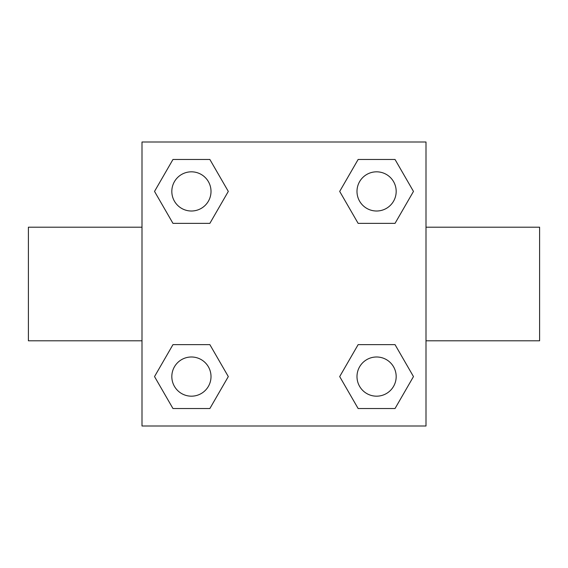 <?xml version="1.0" encoding="UTF-8"?>
<svg xmlns="http://www.w3.org/2000/svg" width="568" height="568" viewBox="0 0 568 568"><rect width="100%" height="100%" fill="white"/><g stroke="black" fill="none" stroke-linecap="round" stroke-linejoin="round"><path stroke-width="0.85" d="M209.862 223.366L172.97 223.366L154.524 191.416L172.97 159.466L209.862 159.466L228.308 191.416L209.862 223.366L172.97 223.366L205.233 223.366M205.233 344.634L209.862 344.634L228.308 376.584L209.862 408.534L172.97 408.534L154.524 376.584L172.97 344.634L209.862 344.634M362.767 223.366L358.138 223.366L339.692 191.416L358.138 159.466L395.03 159.466L413.476 191.416L395.03 223.366L358.138 223.366M358.138 344.634L395.03 344.634L413.476 376.584L395.03 408.534L358.138 408.534L339.692 376.584L358.138 344.634L395.03 344.634L362.767 344.634M426 340.8L539.6 340.8L539.6 227.2L426 227.2M142 227.2L28.4 227.2L28.4 340.8L142 340.8M142 142L426 142L426 426L142 426L142 142M395.03 408.534L358.138 408.534L395.03 408.534M396.18 376.584A19.596 19.596 0 0 0 366.786 359.615A19.596 19.596 0 0 0 366.786 393.553A19.596 19.596 0 0 0 396.18 376.584M209.862 408.534L172.97 408.534L209.862 408.534M211.012 376.584A19.596 19.596 0 0 0 181.618 359.615A19.596 19.596 0 0 0 181.618 393.553A19.596 19.596 0 0 0 211.012 376.584M358.138 159.466L395.03 159.466L358.138 159.466M396.18 191.416A19.596 19.596 0 0 0 366.786 174.447A19.596 19.596 0 0 0 366.786 208.385A19.596 19.596 0 0 0 396.18 191.416M172.97 159.466L209.862 159.466L172.97 159.466M211.012 191.416A19.596 19.596 0 0 0 181.618 174.447A19.596 19.596 0 0 0 181.618 208.385A19.596 19.596 0 0 0 211.012 191.416"/></g></svg>
